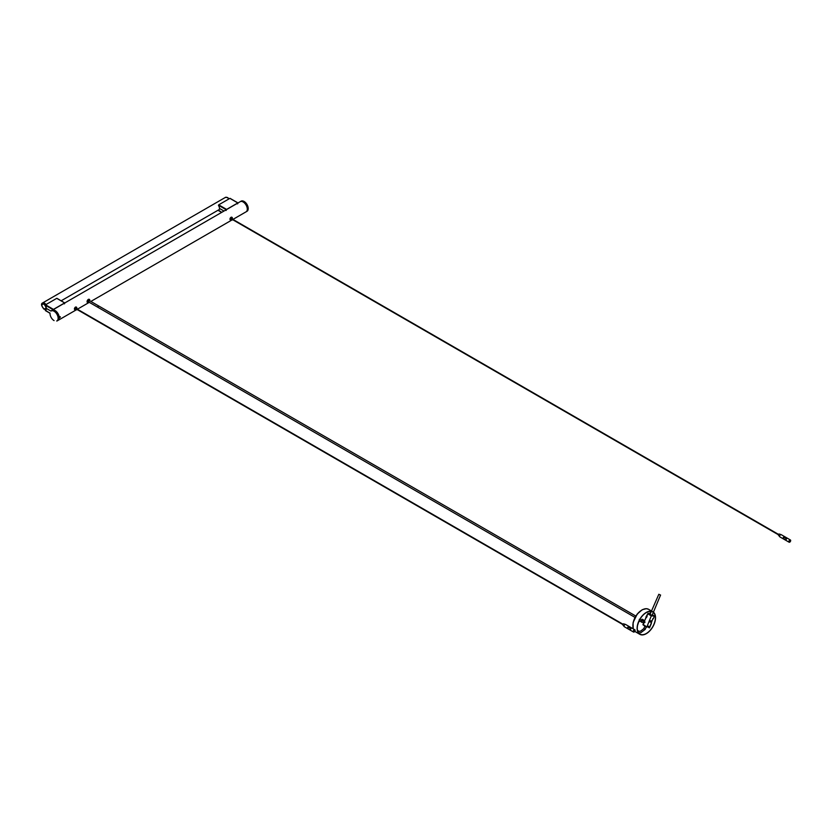 <?xml version="1.0" encoding="UTF-8"?>
<svg xmlns="http://www.w3.org/2000/svg" width="832" height="832" viewBox="0 0 832 832"><rect width="100%" height="100%" fill="white"/><g stroke="black" fill="none" stroke-linecap="round" stroke-linejoin="round"><path stroke-width="1.25" d="M59.509 317.429C61.246 315.702 58.396 317.907 60.258 317.096C59.134 316.233 60.642 318.334 60.102 316.732C60.642 318.334 59.134 316.233 60.258 317.096C58.396 317.907 61.246 315.702 59.509 317.429C61.246 315.702 58.396 317.907 60.258 317.096C59.134 316.233 60.642 318.334 60.102 316.732C60.622 318.323 59.114 316.222 60.237 317.086C59.842 316.711 59.644 316.836 59.644 317.439L60.008 316.618M60.268 316.794L59.946 317.429L59.654 316.711L59.946 317.429L60.268 316.794L59.946 317.429L59.654 316.711M233.158 219.284L246.074 211.827A5.855 3.38 -120 0 0 246.074 211.827A5.855 3.38 -120 0 0 246.074 205.057A5.855 3.38 -120 0 0 240.219 201.677A5.855 3.38 -120 0 0 240.219 201.677A5.855 3.38 -120 0 0 240.198 201.687M58.001 320.414A5.855 3.38 -120 0 0 58.011 320.403A5.855 3.38 -120 0 0 58.011 313.633A5.855 3.38 -120 0 0 52.156 310.253A5.855 3.38 -120 0 0 52.135 310.263L51.355 310.721A5.855 3.38 60 0 1 51.397 310.7L51.532 310.648A5.855 3.38 60 0 1 51.574 310.627L51.719 310.586A5.855 3.38 60 0 1 51.771 310.575L51.802 310.731A5.73 3.307 -120 0 0 51.615 310.773A5.73 3.307 -120 0 0 51.428 310.846A5.73 3.307 -120 0 0 51.251 310.929A5.73 3.307 -120 0 0 51.095 311.022L51.178 310.825A5.855 3.38 60 0 1 51.22 310.794M60.091 316.722C60.622 318.323 59.114 316.222 60.237 317.086C59.842 316.711 59.644 316.836 59.644 317.439C59.644 316.836 59.842 316.711 60.237 317.086C59.114 316.222 60.622 318.323 60.091 316.722M45.313 310.419L50.034 313.144A5.855 3.38 60 0 1 50.034 313.082A5.73 3.307 -120 0 0 50.024 313.362L50.024 313.352A5.73 3.307 -120 0 0 50.024 313.57A5.73 3.307 -120 0 0 50.024 313.633L50.024 313.425A5.855 3.38 60 0 1 50.024 313.352L45.354 310.18A3.63 2.09 -120 0 0 45.583 310.066A3.63 2.09 -120 0 0 46.342 308.412L50.887 311.033L46.342 308.412A3.63 2.09 60 0 0 45.365 305.521L45.542 304.814L53.456 309.39L64.667 302.91L56.753 298.345L45.542 304.814M56.919 298.324L64.667 302.91M64.501 303.732A5.855 3.38 60 0 1 64.875 303.066M64.314 303.836A5.855 3.38 60 0 1 64.698 303.181M218.462 210.454L221.738 212.347L218.504 210.205A3.63 2.09 -120 0 0 218.733 210.101A3.63 2.09 -120 0 0 219.492 208.447L223.995 211.047L219.492 208.447A3.63 2.09 60 0 0 218.514 205.556L218.691 204.849L226.606 209.414L237.817 202.946L229.902 198.37L218.691 204.849M237.65 203.767A5.855 3.38 60 0 1 238.025 203.102M237.463 203.871A5.855 3.38 60 0 1 237.848 203.206M225.971 210.496A5.855 3.38 60 0 1 226.356 209.841M226.158 210.392A5.855 3.38 60 0 1 226.543 209.737M51.719 310.586L52.645 310.055A5.855 3.38 -120 0 1 52.686 310.045L51.771 310.575M51.532 310.648L52.458 310.118A5.855 3.38 -120 0 1 52.499 310.097L51.574 310.627M57.73 320.351A5.855 3.38 60 0 1 57.699 320.393L57.481 320.403A5.73 3.307 -120 0 0 57.606 320.247L58.614 319.862A5.855 3.38 -120 0 0 58.646 319.821L57.73 320.351M58.51 319.925L58.521 319.987A5.855 3.38 -120 0 0 58.521 319.987L57.595 320.518A5.855 3.38 60 0 1 57.564 320.549L57.346 320.559A5.73 3.307 -120 0 0 57.481 320.403L57.595 320.518M58.49 320.018L57.564 320.549M57.949 319.987A5.855 3.38 60 0 1 57.928 320.029L57.71 320.07A5.73 3.307 -120 0 0 57.803 319.873L58.843 319.498A5.855 3.38 -120 0 0 58.864 319.457L57.949 319.987M57.814 320.226L58.739 319.686A5.855 3.38 -120 0 0 58.76 319.644L57.845 320.174A5.855 3.38 60 0 1 57.814 320.226L57.606 320.247A5.73 3.307 -120 0 0 57.71 320.07L57.845 320.174M57.418 320.694L58.344 320.164A5.855 3.38 -120 0 0 58.375 320.133L57.46 320.663A5.855 3.38 60 0 1 57.418 320.694L57.2 320.684A5.73 3.307 -120 0 0 57.346 320.559L57.46 320.663M57.273 320.819L58.188 320.289A5.855 3.38 -120 0 0 58.23 320.258L57.304 320.788A5.855 3.38 60 0 1 57.273 320.819L57.044 320.798A5.73 3.307 -120 0 0 57.2 320.684L57.304 320.788M57.054 320.809L58.022 320.393A5.855 3.38 -120 0 0 58.063 320.372L57.148 320.902A5.855 3.38 60 0 1 57.106 320.923L56.971 320.996A5.855 3.38 60 0 1 56.93 321.017L56.711 320.986A5.73 3.307 -120 0 0 56.888 320.902A5.73 3.307 -120 0 0 57.044 320.798L57.148 320.902M52.343 310.513A5.855 3.38 60 0 1 52.395 310.513L52.426 310.69A5.73 3.307 -120 0 0 52.208 310.69L53.258 309.982A5.855 3.38 -120 0 1 53.31 309.982L52.395 310.513M52.614 310.534L53.539 310.003A5.855 3.38 -120 0 0 53.477 309.993L52.562 310.523A5.855 3.38 60 0 1 52.614 310.534L52.645 310.71A5.73 3.307 -120 0 0 52.426 310.69L52.562 310.523M52.842 310.565L53.758 310.034A5.855 3.38 -120 0 0 53.706 310.024L52.79 310.554A5.855 3.38 60 0 1 52.842 310.565L52.863 310.752A5.73 3.307 -120 0 0 52.645 310.71L52.79 310.554M53.071 310.617L53.997 310.086A5.855 3.38 -120 0 0 53.934 310.066L53.019 310.606A5.855 3.38 60 0 1 53.071 310.617L53.092 310.814A5.73 3.307 -120 0 0 52.863 310.752L53.019 310.606M53.31 310.69L54.226 310.159A5.855 3.38 -120 0 0 54.174 310.138L53.248 310.669A5.855 3.38 60 0 1 53.31 310.69L53.321 310.887A5.73 3.307 -120 0 0 53.092 310.814L53.248 310.669M53.539 310.773L54.465 310.242A5.855 3.38 -120 0 0 54.402 310.222L53.487 310.752A5.855 3.38 60 0 1 53.539 310.773L53.55 310.981A5.73 3.307 -120 0 0 53.321 310.887L53.487 310.752M54.205 311.106A5.855 3.38 60 0 1 54.267 311.137L54.257 311.355A5.73 3.307 -120 0 0 54.018 311.21L55.12 310.575A5.855 3.38 -120 0 1 55.182 310.606L54.267 311.137M54.506 311.293L55.422 310.762A5.855 3.38 -120 0 0 55.37 310.721L54.444 311.251A5.855 3.38 60 0 1 54.506 311.293L54.496 311.511A5.73 3.307 -120 0 0 54.257 311.355L54.444 311.251M53.778 310.877L54.704 310.346A5.855 3.38 -120 0 0 54.642 310.315L53.726 310.856A5.855 3.38 60 0 1 53.778 310.877L53.789 311.085A5.73 3.307 -120 0 0 53.55 310.981L53.726 310.856M54.018 311.002L54.943 310.471A5.855 3.38 -120 0 0 54.881 310.44L53.966 310.97A5.855 3.38 60 0 1 54.018 311.002L54.018 311.21A5.73 3.307 -120 0 0 53.789 311.085L53.966 310.97M57.647 315.286A5.855 3.38 60 0 1 57.678 315.359L57.554 315.536A5.73 3.307 -120 0 0 57.429 315.234L58.562 314.756A5.855 3.38 -120 0 1 58.594 314.829L57.678 315.359M57.512 314.974A5.855 3.38 60 0 1 57.543 315.047L57.429 315.234A5.73 3.307 -120 0 0 57.294 314.933L58.427 314.444A5.855 3.38 -120 0 1 58.469 314.517L57.543 315.047M57.366 314.673A5.855 3.38 60 0 1 57.398 314.746L57.294 314.933A5.73 3.307 -120 0 0 57.138 314.642L58.282 314.142A5.855 3.38 -120 0 1 58.323 314.215L57.398 314.746M57.2 314.371A5.855 3.38 60 0 1 57.242 314.444L57.138 314.642A5.73 3.307 -120 0 0 56.982 314.35L58.126 313.841A5.855 3.38 -120 0 1 58.167 313.914L57.242 314.444M57.034 314.07A5.855 3.38 60 0 1 57.075 314.142L56.982 314.35A5.73 3.307 -120 0 0 56.815 314.059L57.959 313.539A5.855 3.38 -120 0 1 58.001 313.612L57.075 314.142M56.857 313.789A5.855 3.38 60 0 1 56.898 313.851L56.815 314.059A5.73 3.307 -120 0 0 56.638 313.778L57.782 313.248A5.855 3.38 -120 0 1 57.824 313.321L56.898 313.851M56.472 313.227A5.855 3.38 60 0 1 56.524 313.29L56.451 313.508A5.73 3.307 -120 0 0 56.254 313.238L57.398 312.697A5.855 3.38 -120 0 1 57.439 312.759L56.524 313.29M56.711 313.57L57.637 313.04A5.855 3.38 -120 0 0 57.595 312.967L56.67 313.498A5.855 3.38 60 0 1 56.711 313.57L56.638 313.778A5.73 3.307 -120 0 0 56.451 313.508L56.67 313.498M55.162 311.792A5.855 3.38 60 0 1 55.214 311.844L55.182 312.062A5.73 3.307 -120 0 0 54.954 311.865L56.077 311.262A5.855 3.38 -120 0 1 56.139 311.314L55.214 311.844M55.442 312.052L56.368 311.522A5.855 3.38 -120 0 0 56.316 311.47L55.39 312A5.855 3.38 60 0 1 55.442 312.052L55.411 312.27A5.73 3.307 -120 0 0 55.182 312.062L55.39 312M54.746 311.459L55.661 310.929A5.855 3.38 -120 0 0 55.609 310.887L54.683 311.418A5.855 3.38 60 0 1 54.746 311.459L54.725 311.678A5.73 3.307 -120 0 0 54.496 311.511L54.683 311.418M54.985 311.646L55.9 311.116A5.855 3.38 -120 0 0 55.848 311.064L54.922 311.594A5.855 3.38 60 0 1 54.985 311.646L54.954 311.865A5.73 3.307 -120 0 0 54.725 311.678L54.922 311.594M56.056 312.707A5.855 3.38 60 0 1 56.108 312.77L56.056 312.978A5.73 3.307 -120 0 0 55.848 312.738L56.982 312.177A5.855 3.38 -120 0 1 57.034 312.229L56.108 312.77M56.316 313.019L57.242 312.489A5.855 3.38 -120 0 0 57.19 312.426L56.274 312.957A5.855 3.38 60 0 1 56.316 313.019L56.254 313.238A5.73 3.307 -120 0 0 56.056 312.978L56.274 312.957M55.671 312.281L56.597 311.75A5.855 3.38 -120 0 0 56.534 311.688L55.619 312.229A5.855 3.38 60 0 1 55.671 312.281L55.63 312.499A5.73 3.307 -120 0 0 55.411 312.27L55.619 312.229M55.9 312.52L56.815 311.99A5.855 3.38 -120 0 0 56.763 311.927L55.838 312.458A5.855 3.38 60 0 1 55.9 312.52L55.848 312.738A5.73 3.307 -120 0 0 55.63 312.499L55.838 312.458M58.292 318.573A5.855 3.38 60 0 1 58.292 318.635L58.094 318.729A5.73 3.307 -120 0 0 58.115 318.469L59.218 318.042A5.855 3.38 -120 0 1 59.207 318.105L58.292 318.635M58.261 318.895L59.186 318.365A5.855 3.38 -120 0 0 59.197 318.302L58.271 318.833A5.855 3.38 60 0 1 58.261 318.895L58.063 318.978A5.73 3.307 -120 0 0 58.094 318.729L58.271 318.833M58.302 318.022A5.855 3.38 60 0 1 58.302 318.094L58.115 318.198A5.73 3.307 -120 0 0 58.115 317.918L59.218 317.491A5.855 3.38 -120 0 1 59.218 317.554L58.302 318.094M58.302 318.365L59.228 317.834A5.855 3.38 -120 0 0 59.228 317.772L58.302 318.302A5.855 3.38 60 0 1 58.302 318.365L58.115 318.469A5.73 3.307 -120 0 0 58.115 318.198L58.302 318.302M58.115 319.561A5.855 3.38 60 0 1 58.105 319.613L57.897 319.665A5.73 3.307 -120 0 0 57.959 319.446L59.041 319.03A5.855 3.38 -120 0 1 59.02 319.082L58.105 319.613M58.022 319.831L58.937 319.301A5.855 3.38 -120 0 0 58.958 319.249L58.042 319.779A5.855 3.38 60 0 1 58.022 319.831L57.803 319.873A5.73 3.307 -120 0 0 57.897 319.665L58.042 319.779M58.219 319.155L59.145 318.614A5.855 3.38 -120 0 0 59.155 318.562L58.23 319.093A5.855 3.38 60 0 1 58.219 319.155L58.022 319.218A5.73 3.307 -120 0 0 58.063 318.978L58.23 319.093M58.167 319.394L59.093 318.854A5.855 3.38 -120 0 0 59.103 318.802L58.178 319.332A5.855 3.38 60 0 1 58.167 319.394L57.959 319.446A5.73 3.307 -120 0 0 58.022 319.218L58.178 319.332M58.282 317.73A5.855 3.38 60 0 1 58.292 317.803L58.115 317.918A5.73 3.307 -120 0 0 58.084 317.637L59.197 317.2A5.855 3.38 -120 0 1 59.207 317.273L58.292 317.803M58.25 317.439A5.855 3.38 60 0 1 58.261 317.512L58.084 317.637A5.73 3.307 -120 0 0 58.053 317.346L59.166 316.909A5.855 3.38 -120 0 1 59.176 316.982L58.261 317.512M58.198 317.138A5.855 3.38 60 0 1 58.219 317.21L58.053 317.346A5.73 3.307 -120 0 0 58.001 317.054L59.124 316.607A5.855 3.38 -120 0 1 59.134 316.68L58.219 317.21M58.146 316.836A5.855 3.38 60 0 1 58.157 316.909L58.001 317.054A5.73 3.307 -120 0 0 57.938 316.753L59.062 316.306A5.855 3.38 -120 0 1 59.082 316.378L58.157 316.909M58.074 316.524A5.855 3.38 60 0 1 58.084 316.597L57.938 316.753A5.73 3.307 -120 0 0 57.855 316.451L58.989 315.994A5.855 3.38 -120 0 1 59.01 316.066L58.084 316.597M57.98 316.212A5.855 3.38 60 0 1 58.001 316.295L57.855 316.451A5.73 3.307 -120 0 0 57.772 316.15L58.906 315.682A5.855 3.38 -120 0 1 58.926 315.765L58.001 316.295M57.886 315.91A5.855 3.38 60 0 1 57.907 315.983L57.772 316.15A5.73 3.307 -120 0 0 57.668 315.848L58.802 315.37A5.855 3.38 -120 0 1 58.833 315.453L57.907 315.983M57.803 315.671L58.718 315.141A5.855 3.38 -120 0 0 58.687 315.068L57.772 315.598A5.855 3.38 60 0 1 57.803 315.671L57.668 315.848A5.73 3.307 -120 0 0 57.554 315.536L57.772 315.598M51.969 310.534L52.894 310.003A5.855 3.38 -120 0 0 52.842 310.014L51.917 310.544A5.855 3.38 60 0 1 51.969 310.534L52 310.7A5.73 3.307 -120 0 0 51.802 310.731L51.917 310.544M50.024 313.425L50.024 313.633A5.73 3.307 -120 0 0 50.034 313.903A5.73 3.307 -120 0 0 50.055 314.194A5.73 3.307 -120 0 0 50.086 314.486A5.73 3.307 -120 0 0 50.138 314.777A5.73 3.307 -120 0 0 50.201 315.078A5.73 3.307 -120 0 0 50.284 315.38A5.73 3.307 -120 0 0 50.367 315.682A5.73 3.307 -120 0 0 50.471 315.983A5.73 3.307 -120 0 0 50.586 316.285A5.73 3.307 -120 0 0 50.71 316.586A5.73 3.307 -120 0 0 50.846 316.888A5.73 3.307 -120 0 0 51.002 317.19A5.73 3.307 -120 0 0 51.158 317.481A5.73 3.307 -120 0 0 51.324 317.772A5.73 3.307 -120 0 0 51.501 318.053A5.73 3.307 -120 0 0 51.688 318.323A5.73 3.307 -120 0 0 51.886 318.594A5.73 3.307 -120 0 0 52.083 318.843A5.73 3.307 -120 0 0 52.291 319.093A5.73 3.307 -120 0 0 52.51 319.332A5.73 3.307 -120 0 0 52.728 319.55A5.73 3.307 -120 0 0 52.957 319.769A5.73 3.307 -120 0 0 53.186 319.966A5.73 3.307 -120 0 0 53.414 320.154A5.73 3.307 -120 0 0 53.643 320.32A5.73 3.307 -120 0 0 53.882 320.476A5.73 3.307 -120 0 0 54.07 320.59M52.177 310.513L53.102 309.982A5.855 3.38 -120 0 0 53.05 309.993L52.125 310.523A5.855 3.38 60 0 1 52.177 310.513L52.208 310.69A5.73 3.307 -120 0 0 52 310.7L52.125 310.523M58.677 315.255L57.668 315.848M58.781 315.567L57.772 316.15M58.874 315.869L57.855 316.451M58.947 316.17L57.938 316.753M59.01 316.462L58.001 317.054M59.062 316.763L58.053 317.346M59.103 317.054L58.084 317.637M59.124 317.335L58.115 317.918M59.134 317.616L58.115 318.198M56.857 312.146L55.848 312.738M56.638 311.917L55.63 312.499M57.273 312.655L56.254 313.238M57.065 312.395L56.056 312.978M55.973 311.282L54.954 311.865M55.744 311.095L54.725 311.678M56.42 311.688L55.411 312.27M56.202 311.48L55.182 312.062M57.647 313.196L56.638 313.778M57.46 312.915L56.451 313.508M57.824 313.477L56.815 314.059M58.001 313.758L56.982 314.35M58.157 314.059L57.138 314.642M58.302 314.35L57.294 314.933M58.438 314.652L57.429 315.234M58.562 314.954L57.554 315.536M55.505 310.918L54.496 311.511M55.266 310.762L54.257 311.355M241.519 200.98A5.855 3.38 -120 0 0 241.478 200.99L240.552 201.521A5.855 3.38 -120 0 1 240.594 201.51L241.738 201.022M240.24 201.666L241.155 201.136A5.855 3.38 -120 0 0 241.134 201.146A5.855 3.38 -120 0 0 241.114 201.157L52.156 310.253M240.417 201.583A5.855 3.38 -120 0 0 240.365 201.604L241.29 201.063A5.855 3.38 -120 0 1 241.332 201.053L240.417 201.583M247.832 206.409L246.906 206.939A5.855 3.38 -120 0 0 246.886 206.856L247.78 206.159A5.73 3.307 60 0 1 247.874 206.461L247.832 206.409A5.855 3.38 -120 0 0 247.811 206.326M247.728 206.097L246.802 206.627A5.855 3.38 -120 0 0 246.782 206.544L247.666 205.858A5.73 3.307 60 0 1 247.78 206.159L247.728 206.097A5.855 3.38 -120 0 0 247.697 206.014M247.478 205.473L246.553 206.003A5.855 3.38 -120 0 0 246.522 205.93L247.406 205.254A5.73 3.307 60 0 1 247.541 205.556L247.478 205.473A5.855 3.38 -120 0 0 247.437 205.4M247.926 206.71A5.855 3.38 -120 0 0 247.905 206.638L246.979 207.168A5.855 3.38 -120 0 1 247 207.251L247.967 206.762A5.73 3.307 60 0 1 248.04 207.064A5.73 3.307 60 0 1 248.102 207.366L248.071 207.334A5.855 3.38 -120 0 0 248.061 207.251L247.135 207.792A5.855 3.38 -120 0 1 247.156 207.865L248.071 207.334M247.01 204.568L246.095 205.098A5.855 3.38 -120 0 0 246.054 205.026L246.938 204.37A5.73 3.307 60 0 1 247.104 204.662L247.01 204.568A5.855 3.38 -120 0 0 246.969 204.495M246.844 204.277L245.918 204.807A5.855 3.38 -120 0 0 245.877 204.734L246.761 204.09A5.73 3.307 60 0 1 246.938 204.37L246.844 204.277A5.855 3.38 -120 0 0 246.792 204.204M247.333 205.171A5.855 3.38 -120 0 0 247.291 205.088L246.376 205.629A5.855 3.38 -120 0 1 246.407 205.702L247.406 205.254A5.73 3.307 60 0 0 247.26 204.953L247.177 204.859A5.855 3.38 -120 0 0 247.135 204.786L246.22 205.327A5.855 3.38 -120 0 1 246.262 205.4L247.177 204.859M246.054 203.174A5.855 3.38 -120 0 0 246.002 203.112L245.086 203.642A5.855 3.38 -120 0 1 245.138 203.705L246.178 203.289A5.73 3.307 60 0 1 246.386 203.549L246.262 203.434A5.855 3.38 -120 0 0 246.21 203.372L245.294 203.902A5.855 3.38 -120 0 1 245.346 203.965L246.262 203.434M245.617 202.686L244.702 203.216A5.855 3.38 -120 0 0 244.65 203.164L245.544 202.571A5.73 3.307 60 0 1 245.762 202.8L245.617 202.686A5.855 3.38 -120 0 0 245.565 202.634M245.17 202.249L244.244 202.779A5.855 3.38 -120 0 0 244.192 202.727L245.086 202.155A5.73 3.307 60 0 1 245.315 202.353L245.17 202.249A5.855 3.38 -120 0 0 245.107 202.197M246.002 203.112L244.92 203.455A5.855 3.38 -120 0 0 244.868 203.403L245.762 202.8A5.73 3.307 60 0 1 245.97 203.039A5.73 3.307 60 0 1 246.178 203.289L246.21 203.372M247.603 205.785A5.855 3.38 -120 0 0 247.572 205.712L246.657 206.242A5.855 3.38 -120 0 1 246.688 206.315L247.666 205.858A5.73 3.307 60 0 0 247.541 205.556L247.572 205.712M246.657 203.986A5.855 3.38 -120 0 0 246.615 203.913L245.69 204.454A5.855 3.38 -120 0 1 245.742 204.516L246.761 204.09A5.73 3.307 60 0 0 246.574 203.809L246.47 203.705A5.855 3.38 -120 0 0 246.418 203.642L245.492 204.173A5.855 3.38 -120 0 1 245.544 204.235L246.47 203.705M242.102 201.521A5.855 3.38 -120 0 0 242.039 201.51L242.965 200.97A5.855 3.38 -120 0 1 243.017 200.99L242.102 201.521M241.873 201.469A5.855 3.38 -120 0 0 241.81 201.458L242.736 200.918A5.855 3.38 -120 0 1 242.788 200.938L241.873 201.469M241.426 201.406A5.855 3.38 -120 0 0 241.363 201.406L242.289 200.876A5.855 3.38 -120 0 1 242.341 200.876L241.426 201.406M243.256 201.063A5.855 3.38 -120 0 0 243.194 201.042L242.278 201.573A5.855 3.38 -120 0 1 242.341 201.594L243.454 201.157M240.791 201.458A5.855 3.38 -120 0 0 240.75 201.469L241.665 200.938A5.855 3.38 -120 0 1 241.717 200.928L240.791 201.458M242.122 200.876A5.855 3.38 -120 0 0 242.07 200.876L241.155 201.406A5.855 3.38 -120 0 1 241.207 201.406L242.341 200.938M241.914 200.886A5.855 3.38 -120 0 0 241.862 200.897L240.947 201.427A5.855 3.38 -120 0 1 240.999 201.427L242.133 200.949M244.213 201.531A5.855 3.38 -120 0 0 244.161 201.49L243.235 202.02A5.855 3.38 -120 0 1 243.298 202.062L244.39 201.635A5.73 3.307 60 0 1 244.629 201.791L244.452 201.687A5.855 3.38 -120 0 0 244.4 201.646L244.39 201.635A5.73 3.307 60 0 0 244.161 201.49L243.974 201.386A5.855 3.38 -120 0 0 243.911 201.354L242.996 201.885A5.855 3.38 -120 0 1 243.058 201.916L243.974 201.386M243.922 201.365L242.809 201.791A5.855 3.38 -120 0 0 242.757 201.76L243.495 201.157A5.855 3.38 -120 0 0 243.433 201.126L242.518 201.656A5.855 3.38 -120 0 1 242.57 201.687L243.495 201.157M244.452 201.687L243.537 202.218A5.855 3.38 -120 0 0 243.474 202.176M244.93 202.041A5.855 3.38 -120 0 0 244.878 201.999L243.953 202.53A5.855 3.38 -120 0 1 244.015 202.571L245.086 202.155A5.73 3.307 60 0 0 244.858 201.968L244.691 201.854A5.855 3.38 -120 0 0 244.639 201.812L243.714 202.342A5.855 3.38 -120 0 1 243.776 202.384L244.691 201.854M242.559 200.897A5.855 3.38 -120 0 0 242.507 200.886L241.592 201.417A5.855 3.38 -120 0 1 241.644 201.427L242.767 200.97M247.572 210.787A5.855 3.38 -120 0 0 247.603 210.746L246.688 211.276A5.855 3.38 -120 0 1 246.657 211.318L247.572 210.787M247.832 210.382A5.855 3.38 -120 0 1 247.811 210.434L246.886 210.964A5.855 3.38 -120 0 0 246.906 210.922L247.874 210.163M247.926 210.184L247 210.714A5.855 3.38 -120 0 1 246.979 210.766L247.905 210.236A5.855 3.38 -120 0 0 247.926 210.184L247.967 209.966A5.855 3.38 -120 0 1 247.988 210.018L247.062 210.558A5.855 3.38 -120 0 0 247.083 210.496L248.04 209.747M247.728 210.569A5.855 3.38 -120 0 1 247.697 210.621L246.782 211.151A5.855 3.38 -120 0 0 246.802 211.11L247.78 210.361M248.123 209.498L247.208 210.028A5.855 3.38 -120 0 1 247.198 210.09L248.113 209.56A5.855 3.38 -120 0 0 248.123 209.498L247.239 209.841A5.855 3.38 -120 0 0 247.25 209.778L248.175 209.03A5.855 3.38 -120 0 0 248.196 208.988L247.27 209.518A5.855 3.38 -120 0 1 247.27 209.581L248.186 209.05M248.061 209.799A5.855 3.38 -120 0 0 248.071 209.737L247.156 210.267A5.855 3.38 -120 0 1 247.135 210.33L248.061 209.799M248.165 207.927A5.855 3.38 -120 0 0 248.154 207.854L247.239 208.385A5.855 3.38 -120 0 1 247.25 208.458L248.175 207.948A5.73 3.307 60 0 1 248.196 208.229A5.855 3.38 -120 0 0 248.186 208.156L247.27 208.686A5.855 3.38 -120 0 1 247.27 208.749L248.196 208.218A5.73 3.307 60 0 1 248.206 208.51A5.855 3.38 -120 0 0 248.206 208.437L247.281 208.967A5.855 3.38 -120 0 1 247.281 209.04L248.206 208.51L247.281 209.248A5.855 3.38 -120 0 1 247.281 209.31L248.206 208.78A5.855 3.38 -120 0 0 248.206 208.718M248.154 207.854L247.208 208.166A5.855 3.38 -120 0 0 247.198 208.094L248.102 207.366A5.73 3.307 60 0 1 248.144 207.657A5.855 3.38 -120 0 0 248.113 207.563M247.104 211.078L246.074 211.827A5.855 3.38 -120 0 0 246.095 211.817L246.969 211.307A5.855 3.38 -120 0 0 246.99 211.297A5.855 3.38 -120 0 0 247.01 211.286L246.095 211.817M247.478 210.902A5.855 3.38 -120 0 1 247.437 210.943L246.522 211.474A5.855 3.38 -120 0 0 246.553 211.432L247.541 210.694M247.135 211.203A5.855 3.38 -120 0 0 247.177 211.172L246.262 211.702A5.855 3.38 -120 0 1 246.22 211.734L247.135 211.203M247.291 211.078A5.855 3.38 -120 0 0 247.333 211.047L246.407 211.578A5.855 3.38 -120 0 1 246.376 211.609L247.406 210.839M248.009 207.022A5.855 3.38 -120 0 0 247.988 206.95L247.062 207.48A5.855 3.38 -120 0 1 247.083 207.553L248.061 207.251M245.398 202.457A5.855 3.38 -120 0 0 245.336 202.405L244.421 202.935A5.855 3.38 -120 0 1 244.473 202.987L245.544 202.571A5.73 3.307 60 0 0 245.315 202.353L245.336 202.405M247.208 208.198L248.123 207.636A5.73 3.307 60 0 1 248.175 207.948L248.186 208.156M248.206 208.437L247.27 208.77M247.021 207.314L247.967 206.762M247.25 208.489L248.175 207.948M247.281 209.04L248.206 208.51M247.094 207.605L248.04 207.064M247.166 207.906L248.102 207.366M244.15 202.696L245.086 202.155M243.932 202.509L244.858 201.968M243.693 202.332L244.629 201.791M245.232 203.83L246.178 203.289M245.627 204.36L246.574 203.809M245.814 204.63L246.761 204.09M245.44 204.09L246.386 203.549M244.598 203.112L245.544 202.571M244.379 202.904L245.315 202.353M244.816 203.341L245.762 202.8M245.034 203.58L245.97 203.039M246.459 205.795L247.406 205.254M246.314 205.504L247.26 204.953M245.991 204.922L246.938 204.37M246.158 205.202L247.104 204.662M246.719 206.398L247.666 205.858M246.594 206.097L247.541 205.556M246.834 206.7L247.78 206.159M246.938 207.002L247.874 206.461M219.159 209.706A3.879 2.236 60 0 1 218.972 209.872L218.972 209.758A3.775 2.184 -120 0 0 219.326 209.373L218.972 209.758M98.197 305.947L97.812 307.258L98.197 305.947M74.87 309.691A1.498 0.863 -60 0 1 74.724 309.639A1.498 0.863 -60 0 1 74.547 309.462A1.498 0.863 -60 0 1 74.838 307.736A1.498 0.863 -60 0 1 76.222 307.039A1.498 0.863 -60 0 1 76.346 307.143M76.211 309.338A1.498 0.863 -60 0 1 75.005 309.795A1.498 0.863 -60 0 1 74.818 309.629A1.498 0.863 -60 0 1 75.109 307.892A1.498 0.863 -60 0 1 76.492 307.206A1.498 0.863 -60 0 1 76.7 308.474M634.837 629.782L625.622 624.468A1.3 0.749 120 0 0 625.539 624.426A1.3 0.749 120 0 0 624.114 625.706A1.3 0.749 120 0 0 624.25 626.662A1.3 0.749 120 0 0 624.322 626.725L633.526 632.039A1.3 0.749 120 0 0 634.837 631.28A1.3 0.749 120 0 0 634.837 629.782A1.3 0.749 120 0 0 633.318 631.02A1.3 0.749 120 0 0 633.526 632.039M627.619 627.723A1.3 0.749 -60 0 1 627.983 626.995L630.937 628.69A1.3 0.749 -60 0 0 630.562 629.429A1.3 0.749 -60 0 0 630.531 630.115L627.588 628.41A1.3 0.749 -60 0 1 627.619 627.723M634.743 630.573L633.755 630.968L634.015 631.498L634.566 630.219L634.254 631.426M633.755 630.968L634.535 630.406L633.911 631.415M634.452 630.313L633.818 631.394M634.338 630.219L633.734 631.311M634.306 630.292L633.734 631.27M634.13 630.136L633.724 631.134M634.109 630.146L633.724 631.072M625.539 624.426L623.48 623.802L622.596 624.603L624.25 626.662M634.504 630.646L634.15 631.249M634.317 630.531L633.963 631.134M634.14 630.427L633.786 631.03M627.588 628.41L627.983 626.995M230.443 219.877A1.498 0.863 -60 0 1 230.287 219.825A1.498 0.863 -60 0 1 230.11 219.648A1.498 0.863 -60 0 1 230.402 217.911A1.498 0.863 -60 0 1 231.785 217.225A1.498 0.863 -60 0 1 231.91 217.329M231.774 219.523A1.498 0.863 -60 0 1 230.568 219.981A1.498 0.863 -60 0 1 230.391 219.814A1.498 0.863 -60 0 1 230.682 218.078A1.498 0.863 -60 0 1 232.066 217.391A1.498 0.863 -60 0 1 232.274 218.66M790.4 539.968L781.196 534.654A1.3 0.749 120 0 0 781.102 534.612A1.3 0.749 120 0 0 779.688 535.891A1.3 0.749 120 0 0 779.813 536.848A1.3 0.749 120 0 0 779.896 536.9L789.1 542.214A1.3 0.749 120 0 0 790.4 541.466A1.3 0.749 120 0 0 790.4 539.968A1.3 0.749 120 0 0 788.892 541.206A1.3 0.749 120 0 0 789.1 542.214M783.182 537.909A1.3 0.749 -60 0 1 783.557 537.17L786.5 538.876A1.3 0.749 -60 0 0 786.126 539.604A1.3 0.749 -60 0 0 786.105 540.29L783.151 538.595A1.3 0.749 -60 0 1 783.182 537.909M790.306 540.758L789.318 541.143L789.578 541.684L790.14 540.405L789.818 541.611M789.318 541.143L790.098 540.592L789.402 541.601M790.015 540.498L789.381 541.58M789.942 540.571L789.308 541.486L789.88 540.478M781.102 534.612L779.054 533.988L778.17 534.778L779.813 536.848M790.078 540.821L789.724 541.424M789.89 540.717L789.537 541.32M789.703 540.613L789.35 541.216M783.151 538.595L783.557 537.17M88.816 301.808L89.211 300.487L88.816 301.808M87.495 302.505A1.82 1.05 -60 0 1 87.443 302.474A1.82 1.05 -60 0 1 87.443 300.373A1.82 1.05 -60 0 1 89.274 299.322A1.82 1.05 -60 0 1 89.315 299.354M641.285 634.837A13.021 7.519 120 0 0 653.463 625.612A13.021 7.519 120 0 0 652.829 611.759A13.021 7.519 120 0 0 639.808 619.278A13.021 7.519 120 0 0 639.808 634.306A13.021 7.519 120 0 0 641.285 634.837M641.368 634.65A12.802 7.394 120 0 0 653.349 625.57A12.802 7.394 120 0 0 652.725 611.946A12.802 7.394 120 0 0 651.279 611.426A12.802 7.394 120 0 0 639.298 620.495A12.802 7.394 120 0 0 639.922 634.119A12.802 7.394 120 0 0 641.368 634.65M642.658 619.476L642.502 619.33A1.3 0.749 120 0 0 642.377 619.289A1.3 0.749 120 0 0 641.233 620.069M641.982 619.351L641.254 620.079L642.533 619.653M641.441 620.183L642.179 619.455M642.044 619.497L641.399 620.152L642.668 619.424L641.701 620.433M642.231 619.611L641.586 620.256L639.278 619.351M643.053 619.986L641.566 620.246M643.053 620.048L641.95 620.474L644.134 621.317L643.313 622.201M643.396 620.1L642.002 620.506L643.053 619.809M642.782 619.923L642.2 620.599M643.406 619.85L642.522 620.766A1.154 0.666 -60 0 1 643.49 620.11L643.417 620.017M642.97 620.027L642.325 620.672M643.198 619.923L642.034 620.079L641.15 621.816L641.472 620.214M643.271 619.934L642.564 620.131M641.618 620.277L642.855 619.528L641.638 620.287M643.854 620.402L643.334 619.923L642.366 620.682M642.366 621.088L643.334 619.923M643.448 620.1L642.918 619.694L641.982 620.485M643.822 620.318L642.626 620.318M643.854 620.714A0.946 0.551 -60 0 0 642.772 620.87A0.988 0.572 -60 0 1 643.885 620.724L643.49 620.11M89.211 300.487L98.592 305.906L97.812 307.258L635.014 617.406M638.57 632.902L640.838 632.705L645.185 629.408L643.833 628.586L640.682 631.093L639.09 631.405L637.468 630.344M645.06 626.34L646.121 626.808M650 621.442L650.645 621.816M652.881 618.654L649.761 626.995L647.639 626.538M649.99 621.483L650.614 621.847M647.182 615.992L646.568 617.406L646.901 615.826L645.913 617.105L647.182 614.806M646.266 617.302L644.446 621.078L646.152 617.24M643.895 622.866L643.198 624.489L646.87 626.985L648.825 626.215L649.199 627.401M652.215 615.087L653.619 616.023L651.29 615.857L646.87 626.985M651.29 615.857L647.774 613.777L646.381 617.365M646.766 626.933L643.178 624.998L643.604 623.397L643.136 624.489M647.774 613.777L648.284 613.361L651.799 615.441M652.257 615.524L648.284 613.361M648.939 613.538L650.312 613.746M650.364 613.621L648.045 613.226L650.25 613.704M648.034 626.382L648.658 626.725M653.234 618.873L654.295 616.398L653.619 616.023M650.042 621.338L650.114 622.138L650.936 620.714L650.042 621.338M654.295 616.398L652.35 614.765L654.243 615.888M652.278 614.921L653.723 615.784M650.052 622.097L650.863 620.693M648.232 613.33L647.327 614.817M647.722 613.756L647.254 614.848M643.76 622.835L643.542 623.355M643.136 624.957L642.949 624.385M660.192 594.953L658.986 594.339L660.192 594.953M660.296 595.015L658.83 594.277L660.296 595.015M45.313 305.209L53.102 309.712M218.462 205.244L226.252 209.747M228.779 199.025A3.713 2.142 -120 0 0 227.261 197.59A3.713 2.142 -120 0 0 225.41 197.402L42.598 302.952A3.713 2.142 60 0 1 44.45 303.129A3.713 2.142 60 0 1 45.968 304.564M43.898 304.086C41.226 304.138 41.226 305.739 43.898 308.87C46.571 308.818 46.571 307.226 43.898 304.086M89.731 300.789A1.3 0.749 120 0 0 88.816 300.102A1.3 0.749 120 0 0 87.901 301.766A1.3 0.749 120 0 0 88.951 302.141M88.452 302.442A1.82 1.05 -60 0 1 87.537 302.536A1.82 1.05 -60 0 1 87.256 301.07A1.82 1.05 -60 0 1 88.452 299.468A1.82 1.05 -60 0 1 89.367 299.374A1.82 1.05 -60 0 1 89.721 300.446M652.829 611.759L648.596 609.315A13.021 7.519 120 0 0 637.291 614.297A13.021 7.519 120 0 0 633.329 628.909M635.575 631.862L634.816 631.311A13.021 7.519 120 0 0 635.575 631.862L639.808 634.306M632.882 625.695A12.501 7.218 -60 0 1 641.898 610.074M645.788 628.004A12.802 7.394 120 0 0 646.714 626.912M650.78 612.664A12.802 7.394 120 0 0 650.25 611.354M649.802 611.374A12.501 7.218 -60 0 1 650.51 613.309M639.194 620.89A0.78 0.624 -79.9 0 0 639.704 619.715M641.014 621.629L639.007 620.89M641.15 621.816C641.566 622.71 647.026 623.709 644.093 620.849L643.427 621.13M637.853 624.541L638.747 621.681M58.011 320.403L76.69 309.618M77.594 309.098L89.294 302.338M90.854 301.444L232.263 219.804M45.375 310.575L50.024 313.258M218.525 210.6L221.645 212.399M230.069 198.359L237.983 202.925M219.18 209.57L61.183 300.789M46.301 309.379L43.992 309.182C41.267 305.822 40.81 303.742 42.598 302.952M225.41 197.402L227.656 197.548L229.07 198.858M88.431 301.839L97.812 307.258M77.501 308.942L76.242 308.214M77.002 309.795L75.754 309.067M622.835 624.135L77.262 309.15M622.638 624.468L77.064 309.483M233.064 219.118L231.816 218.4M232.565 219.981L231.317 219.253M778.409 534.321L232.825 219.336M778.211 534.654L232.638 219.669M89.846 300.851L89.274 299.322M89.066 302.203L87.443 302.474M648.596 609.315L646.37 608.67L642.273 609.69L637.229 614.026L633.1 622.523L633.214 628.846M98.592 305.906L635.794 616.054M643.313 620.402L644.093 620.849M639.059 621.712L639.174 620.745M645.185 629.408L646.235 626.943M643.833 628.586L644.8 626.33M647.254 626.621L649.397 627.858M649.511 627.817L651.404 623.376M646.807 626.964L643.25 624.998M658.83 594.277L651.404 611.239M651.321 611.437L650.104 614.234M660.577 595.026L653.422 612.175M653.338 612.383L652.122 615.285"/></g></svg>
